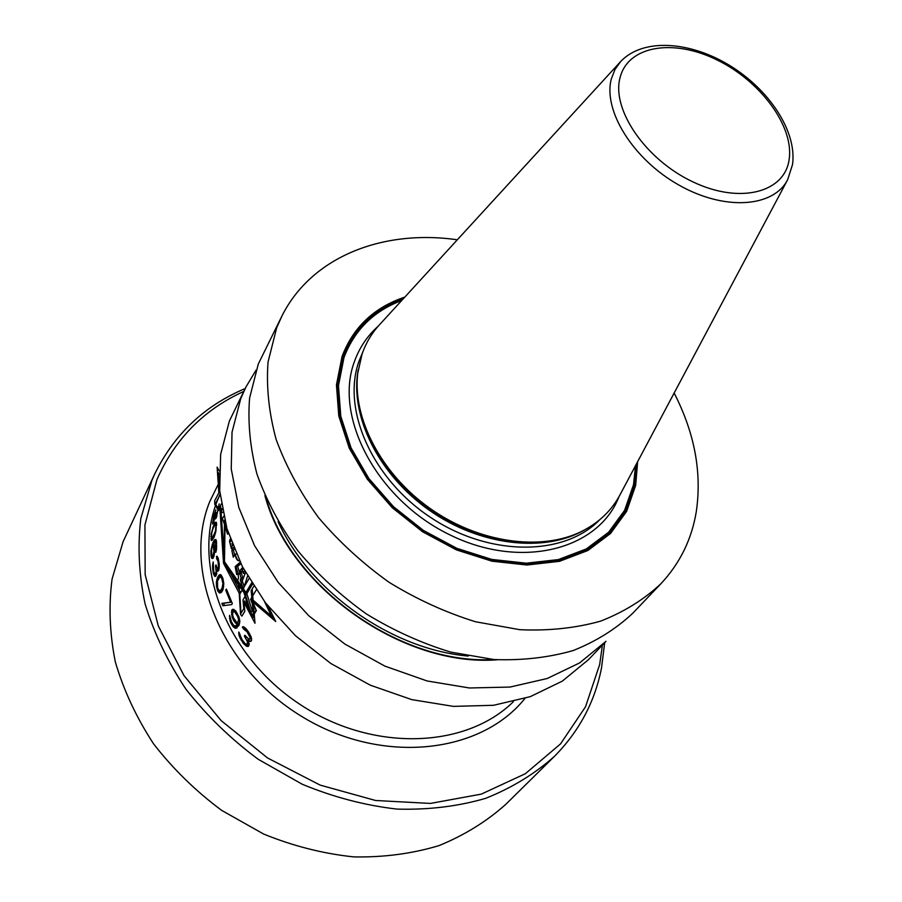 <?xml version="1.0" encoding="UTF-8"?>
<svg xmlns="http://www.w3.org/2000/svg" width="902" height="902" viewBox="0 0 902 902"><rect width="100%" height="100%" fill="white"/><g stroke="black" fill="none" stroke-linecap="round" stroke-linejoin="round"><path stroke-width="1.35" d="M674.144 393.058C694.687 433.028 702.06 472.659 696.243 511.93C691.676 539.441 679.905 563.378 660.918 583.718C644.107 599.503 624.004 611.973 600.619 621.14C575.645 628.13 548.72 630.983 519.834 629.697L475.591 621.771C445.701 612.503 416.859 599.356 389.089 582.309C362.536 563.322 338.983 541.719 318.44 517.5C300.084 492.289 285.979 466.255 276.125 439.409C268.897 412.654 266.203 386.89 268.029 362.119L276.677 327.776L281.999 315.869C311.878 256.382 383.282 229.097 457.325 239.797M660.918 583.718L632.821 613.18C616.145 628.863 596.29 641.311 573.255 650.522C548.687 657.581 522.269 660.602 493.992 659.554L450.729 652.101C421.55 643.216 393.441 630.498 366.415 613.958C340.584 595.489 317.718 574.416 297.818 550.75C280.048 526.08 266.44 500.554 256.991 474.181C250.102 447.866 247.644 422.474 249.606 398.007L258.299 364.002L281.999 315.869M404.818 297.096C374.138 307.39 353.212 327.178 342.05 356.47L336.446 384.917L338.791 416.002L349.209 448.035L367.328 479.221L392.246 507.702L422.553 531.752L456.491 549.927L491.996 561.202L527.005 565.013L559.522 561.315L587.811 550.536L610.507 533.51L626.642 511.344L635.673 485.344L637.635 461.666M362.04 354.125C365.919 342.974 371.725 333.176 379.483 324.754L620.632 61.561L614.972 69.499L611.364 78.812C602.761 110.337 632.978 159.237 678.744 184.966C724.374 211.034 773.555 207.55 787.683 179.645L620.024 494.781C611.59 510.633 598.725 522.878 581.44 531.515C540.884 551.528 478.736 542.903 430.017 508.412C381.253 473.99 352.389 418.291 357.733 373.372L362.04 354.125M264.895 495.548C289.271 587.123 402.777 667.356 497.239 659.79M246.032 386.845L229.39 420.997L220.64 454.405L219.705 490.789L226.966 528.73L242.367 566.648L265.481 602.852L295.416 635.662L330.887 663.522L370.271 685.17L411.763 699.625L453.458 706.379L493.507 705.296L530.263 696.66L562.329 681.123L588.6 659.554L605.997 641.311L579.546 662.959L547.176 678.518L509.98 687.065L469.39 687.978L427.074 680.954L384.906 666.127L344.846 644.051L308.721 615.705L278.188 582.388L254.567 545.676L238.759 507.296L231.239 468.939L232.028 432.216L240.766 398.571L246.032 386.845L256.044 370.17M264.557 601.634L271.479 616.19L253.203 600.225L252.402 601.544L256.033 610.383L253.067 615.198L250.632 613.574L244.205 592.873L245.13 591.317L224.474 561.675L225.083 522.01M230.281 538.922L229.503 541.223L231.386 548.664L232.547 545.011M232.536 544.977L231.386 548.664L229.762 541.2L230.427 539.328M228.589 533.939L228.116 532.496M239.447 560.807C238.083 561.157 236.628 558.913 235.095 554.099L233.381 557.109L231.825 550.378L233.505 547.413L231.825 550.378L233.517 550.265L234.576 555.001M240.439 562.837L235.952 566.512L237.654 566.388L239.785 573.3M235.952 566.512L238.399 574.427L239.616 573.322L241.116 577.945L240.225 580.11L243.393 589.062L247.565 576.119M256.247 590.009L250.609 599.323L253.845 607.835L251.004 612.469L245.096 593.832L246.844 593.696L252.165 610.575M251.635 582.895L245.096 593.832M243.439 568.688L242.142 570.098L243.337 573.356L244.386 570.447M212.342 538.223L215.465 530.962L215.984 525.359L215.228 524.423L212.895 528.741L211.688 533.319L211.654 537.998L213.627 538.144M212.568 556.342L214.011 551.438L213.109 545.191L211.654 548.675L211.575 554.505L212.128 556.218L213.932 556.252M220.257 590.731L222.039 588.262L222.918 583.605L221.621 577.957L219.851 576.942L217.461 581.147L217.653 587.912L218.994 590.449L221.926 590.607L223.132 589.141M234.407 611.646L237.542 616.201L238.478 619.246L238.117 622.177L236.64 622.279L233.426 617.735L232.581 614.69L233.02 611.759L236.11 611.511L233.607 611.5M268.198 606.324L275.73 621.501L252.729 601.814L254.511 601.668L274.287 618.795M219.862 508.108L223.538 563.333L243.912 592.513L250.508 613.856L253.259 615.683L256.371 610.631L252.729 601.814M225.207 563.085L223.538 563.333L224.587 520.071M213.244 522.01L216.277 512.629L215.826 516.102L216.559 515.843L219.197 503.902L216.277 517.816L215.589 518.797L215.206 517.804L212.59 524.096L213.718 515.978L215.837 509.788L213.346 519.383L213.131 521.672L214.078 521.965M213.751 525.246L211.113 534.052L211.463 540.591L214.022 537.434L215.928 531.233L216.424 522.529L215.747 522.157L214.856 523.194L213.751 525.246L214.676 525.189M213.041 542.406L210.831 551.043L211.203 556.985L212.365 558.597L213.684 557.154L214.462 553.366L214.507 546.499L213.695 543.263L215.488 541.685L215.826 552.306L216.548 549.138L216.39 540.884L215.939 539.576L214.777 539.633L213.041 542.406L214.326 542.327M214.969 574.281L216.13 571.665L215.522 565.813L216.018 564.923L217.427 568.812L218.555 566.806L218.025 561.326L216.638 558.688L216.908 556.196L218.126 558.034L219.276 564.427L218.78 570.267L217.934 571.214L216.672 570.154L216.638 574.055L215.736 576.231L214.721 576.367L213.222 573.086L212.534 566.061L213.199 561.901L213.763 571.586L214.552 573.931L216.604 574.168M217.483 577.652L216.379 581.903L216.48 586.401L217.867 591.182L219.637 593.065L221.689 592.028L222.828 590.043L223.809 583.921L222.963 578.622L221.215 575.104L219.817 574.664L218.611 575.656L217.483 577.652L219.039 577.821M225.737 590.156L226.379 589.051L232.333 603.483L231.69 604.588L222.839 605.749L221.892 603.359L230.596 602.186L225.737 590.156L226.763 590.077M238.376 621.749L239.853 621.625L238.951 616.934L235.726 610.925L233.201 609.245L231.645 610.406L232.085 617.013L234.058 621.207L237.158 624.522L235.275 626.089L233.505 625.176L231.442 621.805L229.582 615.333L230.1 621.072L231.002 623.271L232.175 623.181M239.853 621.647L238.985 625.436L235.794 628.322L233.077 626.642L231.002 623.271M247.024 644.355L247.52 641.863L244.352 636.068L244.882 635.211L248.704 639.123L250.079 638.639L249.91 637.195L247.013 631.772L243.596 629.077L242.345 627.093L243.123 626.619L245.953 628.525L248.49 631.896L251.151 636.925L251.523 640.623L250.429 641.502L247.903 640.397L249.245 644.242L248.478 646.328L246.81 646.407L243.066 643.115L239.255 636.147L238.816 632.054L241.837 639.281L244.961 643.43L246.483 644.378L249.177 643.667M271.479 616.19L272.878 616.077M252.402 601.544L254.296 601.69M225.218 563.22L244.961 591.599M231.983 543.545L232.4 545.485M234.193 549.081L233.517 550.265M239.616 573.322L241.33 573.198L242.841 577.821L241.939 579.975L244.216 586.492M240.89 563.75L237.654 566.388M245.4 572.296L245.062 573.232L243.337 573.356M252.492 584.259L246.844 593.696M229.762 541.2L231.081 541.121M235.095 554.099L236.301 554.02M240.225 580.11L241.939 579.975M241.116 577.945L242.841 577.821M213.932 535.675L214.732 535.63M213.064 537.265L214.112 537.197M214.676 533.916L215.296 533.883M215.984 525.359L216.604 525.325M215.826 524.626L216.615 524.581M215.228 524.423L216.627 524.344M212.511 538.212L212.737 539.678M216.525 523.171L215.871 524.378M216.097 540.027L215.127 541.561M213.988 543.996L213.582 545.158M212.771 556.32L213.278 557.876M216.672 570.154L218.667 570.47M218.092 568.722L217.427 568.812M217.653 568.801L217.799 570.075M216.615 574.146L215.296 574.236L216.018 575.713M219.321 590.517L220.956 592.693M220.934 574.89L219.141 577.528M219.851 576.942L222.354 577.009M231.713 602.13L223.572 603.224L224.485 605.535M234.419 625.92L236.955 628.006M233.855 609.436L233.167 611.691M236.606 622.245L238.906 624.376L237.632 625.695L235.275 626.089M238.117 622.177L237.485 622.425M247.903 640.397L251.139 641.108M244.262 627.172L246.494 629.224M251.647 638.875L249.809 639.067M247.994 638.808L248.839 640.319M245.93 644.129L248.557 646.193M212.522 523.374L213.481 523.318M212.522 522.258L213.988 522.168M213.436 521.942L214.101 521.908M214.969 517.703L216.356 517.624M215.939 516.429L216.852 516.384M216.311 516.294L216.886 516.271M218.34 506.394L219.096 506.36M215.206 517.804L216.3 517.737M214.856 523.194L216.514 523.092M213.097 526.779L213.808 526.734M212.68 527.85L213.3 527.817M210.831 536.645L211.44 536.611M210.831 538.787L212.511 538.686M211.124 540.084L212.466 540.005M215.42 522.45L216.356 522.393M215.082 541.561L216.469 541.482M215.488 541.685L216.48 541.617M215.781 542.418L216.581 542.373M215.973 543.387L216.66 543.342M216.119 545.778L216.728 545.733M216.085 547.198L216.683 547.153M215.939 548.844L216.57 548.799M215.634 550.321L216.333 550.276M214.777 539.633L215.916 539.565M213.909 540.828L215.589 540.726M212.184 544.391L213.864 544.278M211.587 546.308L212.32 546.251M211.124 548.393L211.733 548.348M210.831 551.043L211.429 550.998M210.809 553.242L211.485 553.197M210.933 555.226L211.722 555.17M211.203 556.985L212.861 556.872M211.745 558.293L213.097 558.203M213.684 554.324L214.338 554.279M213.357 555.395L214.191 555.339M213.864 553.073L214.484 553.039M214.011 551.438L214.608 551.393M214.033 550.017L214.642 549.972M213.864 547.232L214.541 547.187M213.684 546.262L214.462 546.217M213.379 545.53L214.372 545.462M213.109 545.191L214.326 545.112M212.985 556.06L214 555.993M214.721 576.367L215.612 576.299M214.225 575.611L215.871 575.499M213.65 574.461L215.307 574.348M213.222 573.086L214.18 573.029M212.658 569.906L213.458 569.85M212.522 568.102L213.233 568.046M212.534 566.061L213.143 566.028M212.613 564.427L213.357 564.381M215.803 573.356L216.751 573.289M216.13 571.665L216.773 571.62M216.142 570.019L217.799 569.906M215.803 567.403L216.604 567.358M215.522 565.813L216.176 565.768M218.34 568.271L219.242 568.215M218.555 566.806L219.333 566.749M218.566 565.148L219.299 565.103M218.307 562.927L219.062 562.882M218.025 561.326L218.848 561.281M217.562 559.556L218.464 559.499M217.134 558.812L218.284 558.733M216.638 558.688L218.25 558.586M216.356 556.692L217.359 556.624M217.382 571.079L218.149 571.022M218.611 575.656L220.268 575.532M216.954 579.152L218.318 579.061M216.683 580.223L217.844 580.133M216.379 581.903L217.382 581.824M216.311 583.752L217.179 583.695M216.48 586.401L217.337 586.345M217.032 589.017L218.07 588.938M217.867 591.182L219.536 591.058M218.87 592.524L220.539 592.4M219.817 574.664L220.573 574.619M219.344 574.935L220.855 574.833M221.035 577.201L222.388 577.1M221.621 577.957L222.681 577.878M222.32 579.738L223.189 579.67M222.794 581.959L223.617 581.903M222.918 583.605L223.775 583.549M222.67 586.537L223.719 586.458M222.039 588.262L223.414 588.16M221.148 589.807L222.817 589.683M230.596 602.186L231.701 602.096M221.892 603.359L223.572 603.224M229.39 616.382L230.066 616.325M229.469 618.434L230.585 618.344M230.1 621.072L231.149 620.982M231.859 624.861L233.167 624.759M233.077 626.642L234.813 626.495M234.588 627.984L236.335 627.837M232.164 609.538L233.753 609.414M231.645 610.406L233.359 610.271M231.386 612.3L232.761 612.187M231.464 614.363L232.581 614.273M232.085 617.013L233.144 616.923M232.987 619.223L234.159 619.122M234.058 621.207L235.377 621.106M235.287 622.989L237.023 622.842M237.158 624.522L238.906 624.376M236.899 624.951L238.647 624.804M235.884 625.841L237.632 625.695M238.534 620.7L239.774 620.599M238.478 619.246L239.571 619.155M238.072 617.611L239.109 617.532M237.542 616.201L238.59 616.111M236.031 613.394L237.215 613.304M235.275 612.413L236.628 612.3M246.81 646.407L248.524 646.249M245.682 645.652L247.498 645.482M244.295 644.49L246.099 644.321M243.066 643.115L244.566 642.979M240.924 639.946L242.21 639.834M240.011 638.154L241.172 638.052M239.255 636.147L240.282 636.057M238.771 634.523L240.045 634.41M238.669 633.091L239.413 633.024M247.565 643.509L249.132 643.363M247.52 641.863L248.557 641.773M246.945 640.251L248.76 640.082M245.423 637.658L246.674 637.545M244.352 636.068L245.389 635.966M250.079 638.639L251.545 638.503M249.91 637.195L251.196 637.083M249.335 635.572L250.53 635.47M248.084 633.373L249.302 633.26M247.013 631.772L248.321 631.659M245.558 630.002L246.99 629.878M244.51 629.235L246.291 629.077M243.596 629.077L245.378 628.931M242.345 627.093L243.833 626.958M249.448 641.356L250.959 641.209M602.412 645.065L599.672 664.56L585.533 706.762L560.537 743.902L525.325 773.724L481.262 794.132L430.446 803.423L375.638 800.502L320.154 785.112L267.522 757.951L221.159 720.642L184.019 675.632L158.278 625.898L145.166 574.653L144.929 524.964L156.948 479.582C174.898 438.992 203.807 409.621 243.675 391.479M604.678 642.698L601.533 667.818C594.914 701.779 579.208 731.285 554.448 756.338C534.751 773.916 511.795 787.92 485.547 798.371C457.776 806.444 428.213 810.007 396.88 809.083C365.073 805.441 333.571 797.188 302.384 784.323L258.186 759.27C230.698 738.862 206.614 715.511 185.97 689.229C167.727 661.797 154.107 633.362 145.098 603.934C138.897 574.518 137.476 546.048 140.836 518.526L151.987 480.123L154.794 473.821C174.424 434.054 204.54 405.641 245.164 388.559M154.794 473.821L123.1 541.674L112.051 579.129C108.567 605.885 109.649 633.441 115.298 661.831C123.619 690.177 136.36 717.485 153.498 743.744C172.947 768.842 195.689 791.077 221.734 810.424L263.688 834.068C293.353 846.121 323.401 853.732 353.821 856.9C383.835 857.452 412.237 853.687 439.037 845.591C464.406 835.229 486.708 821.429 505.943 804.201L554.448 756.338M218.848 492.875L217.134 467.135L219.209 470.979M223.538 563.333L239.233 593.234L240.541 614.409L241.905 616.122L244.825 611.297L243.912 602.209L254.995 623.259L252.188 588.961M243.912 602.209L244.701 600.901L253.642 617.678L251.162 590.675L253.8 586.3M219.13 473.911L218.476 472.682L219.626 491.398L214.631 500.858L214.868 504.646L218.532 510.588L220.686 506.563L224.474 561.675L240.157 591.701L239.233 593.245M221.306 503.936L218.543 509.089L215.341 503.778L220.088 494.803M225.455 523.408L224.643 524.896L222.444 518.639L223.696 516.327M222.817 512.268L221.204 512.911L222.117 508.649M226.244 526.272L225.331 526.982L227.552 534.164L228.409 533.386M231.825 550.378L233.235 557.12L234.948 554.11C236.053 559.071 237.519 561.247 239.357 560.627M240.146 562.239L235.163 566.569L236.685 574.551L237.812 573.447L238.602 578.137L237.643 580.29L239.12 589.378L245.479 572.454M242.739 567.358L240.225 570.233L240.902 573.525L243.089 568.034M252.436 584.169L242.999 599.92L243.799 608.647L241.003 613.292L239.774 594.238L249.031 578.622M403.059 299.013C373.8 309.51 353.821 328.903 343.11 357.181L337.573 385.413L339.907 416.239L350.247 448.012L368.219 478.939L392.934 507.183L422.993 531.03L456.637 549.059L491.861 560.232L526.576 564.021L558.823 560.367L586.898 549.69L609.425 532.811L625.447 510.825L634.422 485.028L636.417 463.966M635.504 465.691L633.52 484.724L624.59 510.363L608.658 532.203L586.255 548.968L558.349 559.578L526.306 563.198L491.804 559.432L456.807 548.315L423.376 530.399L393.509 506.71L368.952 478.646L351.081 447.922L340.798 416.341L338.475 385.706L343.966 357.643C354.328 330.155 373.586 311.089 401.751 300.456M378.107 326.276C367.17 336.018 359.21 347.969 354.215 362.142C333.932 417.22 376.732 498.986 448.779 534.322C520.567 570.335 598.533 549.949 619.043 496.585M362.683 352.299L358.906 361.51C341.621 409.79 372.368 479.526 431.596 518.086C490.62 556.985 564.573 556.06 599.65 519.811M358.207 369.809C349.581 415.337 378.175 474.204 428.912 509.98C479.571 545.868 544.605 553.197 584.643 529.88M357.733 373.372L357.485 375.457C352.175 420.084 380.824 475.388 429.217 509.551C477.564 543.771 539.261 552.328 579.558 532.439L581.44 531.515M620.046 77.696C628.051 45.483 673.647 38.425 717.022 59.96C760.499 81.056 794.098 126.348 789.171 159.271C784.932 192.487 740.102 204.472 692.939 181.888C645.685 159.778 611.342 109.548 620.046 77.696M278.075 521.649C309.961 591.701 391.558 649.384 468.228 656.07M266.315 498.806C292 587.766 401.266 664.999 493.687 659.531M220.032 494.285L217.269 500.869C191.867 564.088 225.207 654.142 298.021 703.075C370.564 752.437 465.319 749.201 513.396 701.655M524.93 698.452C480.259 754.388 380.216 765.403 300.479 715.681C220.438 666.51 182.181 569.173 209.738 501.636L219.209 482.333M787.683 179.645L792.531 164.547C797.142 131.196 769.056 89.467 729.481 65.339C689.962 41.323 643.182 37.681 620.632 61.561"/></g></svg>
